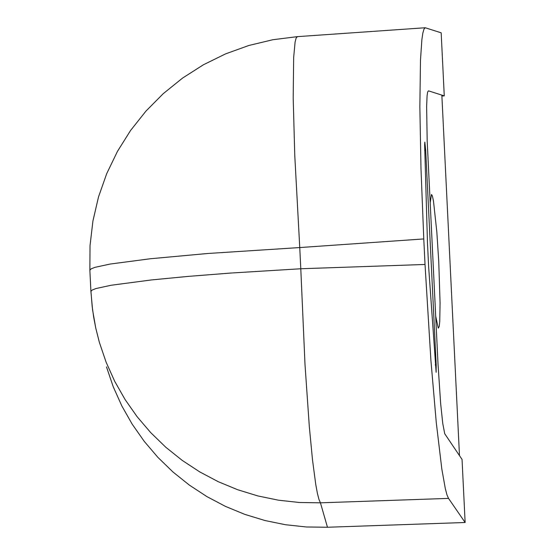 <?xml version="1.0" encoding="UTF-8"?>
<svg xmlns="http://www.w3.org/2000/svg" width="555" height="555" viewBox="0 0 555 555"><rect width="100%" height="100%" fill="white"/><g stroke="black" fill="none" stroke-linecap="round" stroke-linejoin="round"><path stroke-width="0.83" d="M106.491 366.911L113.248 386.8L121.85 405.962L132.222 424.214L144.272 441.398L157.891 457.369L172.959 471.979L189.345 485.091L206.897 496.6L225.462 506.396L244.873 514.395L264.964 520.528L285.548 524.739L306.443 526.986L327.471 527.25L465.132 522.498L462.044 459.429L444.721 433.719L442.765 423.486L440.67 403.846L438.034 364.309L427.177 140.776L426.629 106.366L427.079 95.835L427.627 92.081L428.349 90.93M441.891 96.008L444.264 95.89L441.176 32.821L425.227 27.75L423.958 29.151L422.834 33.133L421.876 39.662L420.489 60.009L419.851 106.775L420.988 168.567L423.777 238.934L299.755 247.558L294.767 155.414L293.193 98.055L293.657 57.519L295.1 42.02L296.134 38.045L297.362 36.644L272.845 39.724L248.82 45.489L225.58 53.877L203.407 64.775L182.574 78.068L163.343 93.573L145.937 111.111L130.578 130.46L117.452 151.39L106.713 173.646L98.506 196.949L92.921 221.022L90.035 245.56L89.868 270.264L91.103 268.863L94.933 267.344L110.161 264.048L150.384 258.748L207.591 253.503L299.755 247.558L300.789 268.759L230.471 273.067L188.013 276.411L151.425 279.942L111.194 285.242L95.966 288.538L92.144 290.057L90.909 291.458L92.567 309.829L95.737 327.991L99.352 342.303L106.095 362.151L114.691 381.278L125.062 399.51L137.106 416.687L150.731 432.643L165.799 447.254L182.193 460.379L199.751 471.91L218.33 481.733L237.755 489.767L257.86 495.934L278.464 500.194L299.388 502.497L320.436 502.823L318.938 499.347L317.377 493.242L315.774 484.584L312.521 460.033L309.336 426.871L305.007 364.566L300.789 268.759L425.026 264.464L423.777 238.934M425.692 150.301L436.188 364.899L436.133 372.294L428.654 267.073L427.475 242.937L424.637 144.695L424.825 142.087L425.692 150.301L424.665 150.356M444.264 95.89L428.717 90.909M425.026 264.464L430.895 360.216L436.265 422.487L441.829 469.058L445.353 488.823L446.99 494.928L448.53 498.397L320.436 502.823L327.471 527.25M465.132 522.498L448.53 498.397M90.971 291.722L92.165 306.353L93.691 317.252L95.758 328.067L99.352 342.303M459.485 455.71L441.849 95.113M430.139 202.943L431.512 194.479L432.428 196.116L433.476 201.021L436.847 232.163L438.727 261.169L440.08 302.912L439.747 321.539L439.22 326.534L438.263 328.158L435.668 316.017M435.238 364.947L436.188 364.899M425.227 27.75L297.362 36.644M90.909 291.458L89.868 270.264"/></g></svg>
